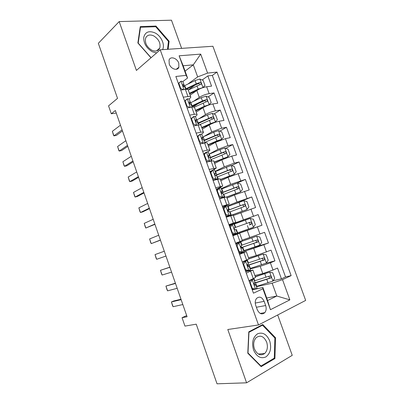 <?xml version="1.0" encoding="UTF-8"?>
<svg xmlns="http://www.w3.org/2000/svg" width="404" height="404" viewBox="0 0 404 404"><rect width="100%" height="100%" fill="white"/><g stroke="black" fill="none" stroke-linecap="round" stroke-linejoin="round"><path stroke-width="0.61" d="M169.21 63.999C170.826 69.064 177.573 71.245 178.881 67.21L178.76 63.16C177.164 58.131 170.377 55.873 169.064 60.019L169.21 63.999M181.623 48.364L171.478 20.2L119.18 21.579L98.334 43.309L117.529 98.369L108.555 105.858L111.302 113.771L116.246 113.049M305.666 300.414L212.908 46.263L160.216 49.798L258.499 324.968L305.666 300.414M258.499 324.968L227.79 329.507L246.591 382.815L292.238 355.333L277.694 314.979M246.591 382.815L217.029 383.8L196.243 324.175L184.966 326.099L182.053 317.696L187.067 316.736L115.362 110.504L111.302 113.771M254.884 275.528L262.782 273.564L272.993 270.049L277.533 268.039L281.447 278.826L273.099 280.74M250.137 268.998L260.181 266.347L270.377 262.822L274.932 260.868L265.857 263.292M274.932 260.868L271.039 250.137L256.288 255.55L248.511 257.787M242.168 240.133L264.58 232.325L268.453 243.001L247.682 249.344M229.058 225.073L258.151 214.6L262.004 225.225L233.386 235.083M258.151 214.6L229.79 225.043M233.345 215.559L255.591 207.535L251.758 196.965L234.33 204.086M227.078 198.117L234.456 194.96L249.207 189.936L245.39 179.416L237.234 183.083M220.847 180.755L228.108 177.336L238.118 173.69L242.855 172.417L239.057 161.953L231.553 165.645M214.64 163.479L221.786 159.797L231.76 156.131L236.532 154.99L232.754 144.576L225.695 148.354M208.464 146.288L215.499 142.349L225.437 138.658L230.245 137.648L226.482 127.285L219.821 131.143M202.323 129.179L209.242 124.982C212.302 123.27 215.605 122.033 219.145 121.271L223.983 120.392L220.246 110.08L213.933 114.014M200.344 122.493L198.081 123.907M196.208 112.15L203.015 107.706C206.035 105.898 209.322 104.651 212.883 103.969L217.756 103.217L214.034 92.955L208.045 96.97M198.167 103.586L192.94 107.09M183.27 97.182L187.956 96.536C189.597 96.329 190.526 96.46 190.744 96.945C190.88 97.394 190.4 98.01 189.299 98.783L189.087 98.935M189.688 115.11L194.344 114.342C195.97 114.085 196.884 114.165 197.081 114.585C197.197 114.978 196.692 115.539 195.571 116.271L195.284 116.458M196.137 133.128L200.763 132.234C202.379 131.936 203.273 131.962 203.449 132.31C203.54 132.648 203.02 133.158 201.879 133.845L201.419 134.118M202.621 151.237L207.217 150.222C208.823 149.879 209.696 149.844 209.848 150.131C209.918 150.404 209.373 150.864 208.217 151.505L207.404 151.949M204.434 153.581L203.621 154.025M209.141 169.443L216.276 168.039L212.994 170.054M211.418 170.847L209.913 171.604M215.696 187.744L222.74 186.037L216.241 189.264M222.281 206.136L229.24 204.131L222.594 207.015M228.901 224.624L235.769 222.316L228.982 224.856M232.891 235.764L239.703 233.27L232.83 235.603M239.567 254.414L246.288 251.601L239.269 253.591M265.655 305.545L264.145 301.339C261.969 296.996 259.419 296.046 256.489 298.495C255.131 300.389 254.884 302.702 255.742 305.434L257.267 309.696C259.408 313.989 261.923 314.969 264.822 312.635C266.266 310.716 266.544 308.353 265.655 305.545L256.394 307.252M185.083 71.139L193.304 64.842L183.153 65.776L187.562 78.028L186.178 75.371L175.851 76.472L253.449 293.183L262.913 288.774L262.893 287.486L252.248 289.835M186.178 75.371L179.134 55.792L200.697 54.121L207.58 73.094L217.004 72.089L291.132 275.634L282.517 279.649L289.855 299.869L270.438 309.691L262.913 288.774M193.43 101.379L199.293 97.379C202.288 95.516 205.57 94.268 209.141 93.627L214.034 92.955M190.122 95.208L196.819 90.511L199.293 97.379M198.783 118.867L205.5 114.605C208.54 112.837 211.832 111.595 215.382 110.878L220.246 110.08M203.853 136.552L211.741 131.921L221.66 128.214L226.482 127.285M208.954 154.222L218.008 149.318L227.962 145.637L232.754 144.576M215.11 171.377L224.311 166.802L234.3 163.145L239.057 161.953M221.296 188.612L230.644 184.376L245.39 179.416M222.887 207.833L223.76 207.474M227.508 205.934L237.007 202.035L251.758 196.965M232.78 235.456L247.253 230.477L249.829 237.623M239.001 252.828L240.314 252.429M243.799 251.374L253.702 248.364L256.288 255.55M246.278 273.154L252.909 270.034L245.743 271.665M281.447 278.826L285.532 276.932L212.317 75.422L207.853 75.917L202.151 80.007M196.819 90.511C199.798 88.612 203.076 87.36 206.651 86.754L211.56 86.133L207.853 75.917M262.004 225.225L247.253 230.477M268.453 243.001L253.702 248.364M248.97 280.679L255.565 277.432L252.909 270.034M242.243 261.898L248.935 258.964L246.288 251.601M235.557 243.213L242.334 240.592L239.703 233.27M235.769 222.316L233.153 215.029L226.25 217.221M229.24 204.131L226.639 196.879L219.64 198.768M222.74 186.037L220.155 178.826L213.07 180.411M216.276 168.039L213.701 160.863L211.105 161.06L206.53 162.15M209.848 150.131L207.282 142.991C207.126 142.683 206.242 142.688 204.631 143.016L200.025 143.981M203.449 132.31L200.899 125.21C200.717 124.831 199.813 124.785 198.192 125.068L193.551 125.907M197.081 114.585L194.541 107.514C194.339 107.075 193.42 106.974 191.784 107.212L187.118 107.929M190.744 96.945L188.219 89.915C187.991 89.405 187.057 89.249 185.411 89.441L180.709 90.036M187.562 78.028L182.871 81.522M262.893 287.486L267.584 300.526L276.796 296.026L272.16 283.189L282.517 279.649M266.685 298.031L276.796 296.026L289.855 299.869M256.495 286.714L272.16 283.189M119.18 21.579L136.411 70.422L160.216 49.798M186.673 315.605L182.053 317.696M187.905 84.042L197.662 76.912L193.304 64.842L200.697 54.121M285.532 276.932L291.132 275.634M195.041 85.103L188.244 89.976M229.952 225.503L229.765 224.977L229.108 225.2M233.174 234.487L233.401 235.128L232.744 235.365M212.317 75.422L217.004 72.089M207.58 73.094L197.662 76.912M267.584 300.526L270.438 309.691M179.134 55.792L183.153 65.776M275.538 337.759L262.762 324.523L248.788 331.841L247.788 353.202L261.166 366.66L274.932 358.535L275.538 337.759L274.72 337.855M168.13 49.268L169.109 41.223L155.969 26.058L140.269 26.588L137.87 42.97L150.98 57.797M273.417 358.656L274.932 358.535M155.242 26.74L155.969 26.058M168.402 41.839L169.109 41.223M249.435 281.972L250.616 280.174L252.283 279.775L250.283 282.825L252.288 288.426L255.616 289.072L257.015 288.163L255.752 284.648L254.242 284.573M255.616 289.072L253.939 289.441L251.97 289.062M250.616 280.174L251.121 279.73M252.283 279.775L253.697 278.922L253.035 278.881M253.697 278.922L254.959 282.431L254.197 283.088C253.939 284.325 254.268 285.002 255.182 285.123L255.752 284.648M182.83 304.545L173.084 306.712L172.437 305.379L171.432 301.94L173.73 300.97L180.987 299.258M173.084 306.712L171.432 301.94L181.133 299.667M250.283 282.825L249.783 282.941M251.783 288.537L252.288 288.426M256.399 286.441L272.857 281.128L274.7 278.179L272.745 272.786L269.594 272.099L255.343 276.806M269.594 272.099L255.262 276.589M254.081 283.361L270.821 277.957C271.331 276.7 270.968 276.043 269.731 275.988L254.404 280.881M268.67 276.397C269.493 276.922 269.62 277.583 269.049 278.376L254.232 283.032M253.53 349.894C256.601 356.676 260.711 359.025 265.862 356.934C270.412 353.399 271.695 348.051 269.71 340.89C266.766 334.28 262.731 331.906 257.601 333.77C252.924 337.133 251.566 342.506 253.53 349.894M254.409 348.889C257.146 354.656 260.585 356.187 264.726 353.48C267.418 350.566 268.059 346.773 266.655 342.087C263.873 336.244 260.383 334.77 256.181 337.673C253.636 340.567 253.045 344.304 254.409 348.889M262.489 325.2L274.877 338.017L274.276 358.151L260.939 366.004L247.99 352.975L248.955 332.295L262.489 325.2L261.08 325.407M260.54 366.029L260.939 366.004M162.544 49.642C165.281 44.849 161.186 35.865 154.899 32.855C148.945 30.441 145.228 31.931 143.753 37.325C143.587 43.42 146.455 48.238 152.358 51.783L156.621 52.914M151.818 50.212C155.626 51.798 158.277 51.096 159.762 48.106C160.832 43.258 158.828 39.188 153.742 35.9C149.854 34.214 147.152 34.936 145.637 38.072C144.672 42.965 146.728 47.01 151.818 50.212M140.117 27.634L140.511 27.25L155.717 26.72L168.453 41.415L167.488 49.313M151.091 57.706L138.188 43.112L140.511 27.25M242.804 263.459L244.001 261.716L245.642 261.252L243.617 264.211L245.612 269.786L248.955 270.503L250.394 269.71L249.137 266.216L247.788 266.312M248.955 270.503L247.309 270.933L245.329 270.513M246.066 270.67L245.405 270.72M244.001 261.716L244.718 261.353L243.072 261.56M245.642 261.252L247.097 260.519L244.991 260.777M247.097 260.519L248.349 264.009L247.536 264.605C247.304 265.812 247.642 266.478 248.541 266.605L249.137 266.216M177.179 288.305L167.589 290.84L166.963 289.572L165.943 286.088L175.402 283.189M167.589 290.84L165.943 286.088L175.493 283.451M243.617 264.211L243.122 264.347M245.117 269.917L245.612 269.786M236.209 245.041L237.421 243.349L239.032 242.829L236.986 245.698L238.971 251.243L242.334 252.03L243.809 251.354L242.557 247.879L241.446 248.101M242.334 252.03L240.708 252.52L238.724 252.056M240.239 252.409L238.941 252.667M237.421 243.349L235.719 243.673M239.032 242.829L240.335 242.243L235.663 243.516M240.526 242.213L241.774 245.683L240.91 246.213C240.703 247.389 241.047 248.051 241.93 248.187L242.557 247.879M171.559 272.139L162.115 275.033L161.519 273.841L160.479 270.306L169.837 267.19M162.115 275.033L160.479 270.306L169.877 267.302M236.986 245.698L236.502 245.849M238.481 251.389L238.971 251.243M229.649 226.72L230.876 225.078L232.462 224.498L230.386 227.275L232.366 232.79L235.744 233.653L237.254 233.093L236.012 229.634L235.325 229.866M235.744 233.653L234.143 234.204L232.148 233.699M234.088 234.189L232.507 234.704M232.462 224.498L233.992 223.998L235.229 227.447L234.32 227.917C234.138 229.063 234.482 229.714 235.36 229.866L236.012 229.634M230.82 225.159L229.305 225.755M234.461 227.735L235.229 227.447M165.963 256.045L156.666 259.297L156.096 258.176L155.04 254.591L164.292 251.232M155.04 254.591L156.666 259.297M230.386 227.275L229.911 227.447M231.886 232.962L232.366 232.79M223.124 208.489L224.361 206.904L225.922 206.262L223.826 208.949L225.791 214.438L229.189 215.367L230.734 214.923L226.174 217.014M229.189 215.367L226.109 216.832M225.922 206.262L227.487 205.873L228.72 209.307L227.765 209.711C227.603 210.827 227.952 211.469 228.821 211.635L229.502 211.479L230.734 214.923M224.033 207.328L222.922 207.929M227.614 215.978L225.609 215.433M227.704 209.858L228.72 209.307M160.393 240.021L151.242 243.632L150.697 242.582L149.621 238.946L158.727 235.229M149.621 238.946L151.242 243.632L160.439 240.153M223.826 208.949L223.356 209.141M225.321 214.625L225.791 214.438M249.97 268.534L266.337 263.09L268.206 260.226L266.261 254.858L263.09 254.106L248.915 258.913M263.09 254.106L248.869 258.777M247.425 265.564L264.337 259.888C264.807 258.656 264.433 258.01 263.216 257.959L247.985 263.004M262.039 258.398C262.964 258.838 263.15 259.494 262.6 260.363L247.394 265.377M243.577 250.717L259.853 245.142L261.741 242.365L259.807 237.027L256.621 236.204L235.638 243.435M256.621 236.204L235.603 243.349M240.784 246.95L241.405 246.819L240.809 247.117M241.097 247.768L257.883 241.91C258.313 240.698 257.929 240.067 256.737 240.016L241.602 245.213M255.384 240.506C256.439 240.814 256.702 241.461 256.176 242.445L241.042 247.687M237.219 232.987L253.399 227.285L255.313 224.594L253.389 219.281L250.187 218.392L234.047 224.154M235.628 227.376L248.516 222.801C249.844 222.761 250.268 223.367 249.788 224.614L251.46 224.023C251.854 222.836 251.46 222.215 250.288 222.165L235.628 227.376L234.421 224.023M226.245 217.206L246.98 209.519L248.915 206.909L247.001 201.621L243.784 200.667L227.735 206.555M246.98 209.519L226.21 217.105M227.927 211.105L228.548 210.974L228.033 211.247M229.689 212.004L245.066 206.227C245.425 205.065 245.026 204.454 243.875 204.399L227.664 210.368M227.679 210.474L242.127 205.096C243.43 205.055 243.859 205.646 243.425 206.873L245.066 206.227M216.63 190.355L217.882 188.819L219.417 188.118L217.296 190.718L219.251 196.177L222.665 197.177L224.25 196.844L222.68 197.859M222.665 197.177L221.119 197.849L221.897 197.687L220.71 198.45M219.417 188.118L221.018 187.84L222.245 191.259L221.241 191.597C221.099 192.688 221.458 193.319 222.316 193.496L223.018 193.42L224.25 196.844M217.019 189.875L216.569 190.193M221.119 197.849L219.104 197.258M221.145 192.052L222.245 191.259M154.848 224.074L145.844 228.033L145.319 227.053L144.228 223.367L153.187 219.301M144.228 223.367L145.844 228.033L154.944 224.346M217.296 190.718L216.837 190.925M218.786 196.384L219.251 196.177M226.725 197.132L240.592 191.839L242.546 189.314L240.643 184.052L237.411 183.032L221.448 189.047M240.592 191.839L226.674 196.99M223.397 194.465L238.703 188.522C239.027 187.38 238.623 186.784 237.491 186.724L221.367 192.87M221.478 193.031L235.774 187.486C237.047 187.436 237.486 188.017 237.092 189.224L238.703 188.522M210.166 172.311L211.433 170.826L212.943 170.069L210.802 172.579L212.746 178.012L216.175 179.083L217.796 178.861L217.397 179.25M216.175 179.083L214.655 179.81L215.398 179.785M212.943 170.069L214.58 169.902L215.802 173.301L214.756 173.574C214.635 174.634 214.994 175.26 215.842 175.452L216.574 175.452L217.796 178.861M214.655 179.81L212.63 179.179M214.701 174.311L215.802 173.301M149.328 208.191L140.466 212.504L139.966 211.595L138.86 207.858L147.677 203.439M138.86 207.858L140.466 212.504L142.834 211.827L149.47 208.605M210.802 172.579L210.348 172.806M212.292 178.235L212.746 178.012M220.473 179.709L234.234 174.25L236.214 171.801L234.32 166.569L231.068 165.483L215.196 171.619M234.234 174.25L220.392 179.492M217.135 177.013L232.371 170.907C232.664 169.786 232.255 169.2 231.138 169.14L215.393 175.331M215.812 175.457L229.447 169.958L230.921 170.705M203.742 154.358L205.02 152.924L206.505 152.106L204.338 154.535L206.272 159.939L209.721 161.075L211.378 160.994M209.721 161.075L208.631 161.651M206.505 152.106L208.176 152.05L209.393 155.439L208.302 155.636C208.196 156.676 208.565 157.297 209.403 157.499L210.161 157.575L211.373 160.964M208.02 161.792L206.186 161.191M208.343 156.626L209.393 155.439M143.829 192.38L135.113 197.041L134.638 196.198L133.512 192.415L142.188 187.653M133.512 192.415L135.113 197.041L137.491 196.415L144.021 192.935M204.338 154.535L203.894 154.777M205.823 160.176L206.272 159.939M214.246 162.378L227.906 156.747L229.911 154.379L228.028 149.167L224.755 148.026L219.988 149.621L208.974 154.278M227.906 156.747L214.14 162.085M210.903 159.646L226.068 153.379C226.331 152.283 225.917 151.702 224.816 151.641L210.156 157.57M210.272 157.893L223.154 152.52L224.599 153.192M197.344 136.496L200.096 134.239L197.909 136.582L199.834 141.961L203.298 143.162L204.646 143.016M203.298 143.162L202.924 143.375M200.096 134.239L201.803 134.295L203.015 137.658L201.879 137.789C201.793 138.804 202.167 139.42 202.995 139.632L203.778 139.789L204.914 142.96M201.106 143.753L199.778 143.299M202.056 138.986L203.015 137.658M138.36 176.644L129.785 181.643L129.331 180.871L128.189 177.038L136.719 171.937M128.189 177.038L129.785 181.643L132.174 181.073L138.597 177.336M197.909 136.582L197.47 136.845M199.394 142.213L199.834 141.961M208.05 145.127L221.614 139.324L223.639 137.042L221.761 131.856L218.478 130.649L213.716 132.224L202.783 137.022M221.614 139.324L216.852 140.91L207.919 144.758M204.702 142.365L219.791 135.936C220.034 134.865 219.609 134.295 218.529 134.224L203.959 140.294M204.101 140.698L216.887 135.168L218.301 135.774M190.981 118.725L193.723 116.463L195.465 116.625L196.667 119.973L195.854 119.736L195.496 120.033C195.425 121.023 195.799 121.634 196.622 121.862L197.425 122.089L198.475 125.018M193.723 116.463L191.511 118.72L193.425 124.068L196.839 125.311M194.218 125.785L193.405 125.493M195.824 121.392L196.667 119.973M132.911 160.974L124.477 166.317L124.048 165.61L122.887 161.731L131.28 156.287M122.887 161.731L124.477 166.317L126.876 165.792L133.199 161.807M191.511 118.72L191.082 118.998M192.991 124.341L193.425 124.068M214.186 122.7L215.352 121.993L217.397 119.786L215.529 114.63L212.231 113.362L207.474 114.913L196.622 119.852M213.448 122.983L201.884 127.962M215.352 121.993L210.59 123.558L201.727 127.523M199.031 124.942L213.549 118.584C213.767 117.534 213.337 116.973 212.272 116.897L197.793 123.109M197.965 123.589L210.656 117.897L212.039 118.448M184.648 101.04L187.38 98.773L189.158 99.041L190.355 102.374L189.516 102.066L189.138 102.364C189.082 103.328 189.461 103.934 190.279 104.181L191.107 104.484L192.072 107.166M187.38 98.773L185.148 100.95L187.052 106.267L190.163 107.459M187.36 107.888L187.062 107.777M189.627 103.848L190.355 102.374M127.487 145.374L119.19 151.056L118.786 150.414L117.609 146.49L125.861 140.708M117.609 146.49L119.19 151.056L121.604 150.581L127.821 146.344M185.148 100.95L184.724 101.242M186.628 106.56L187.052 106.267M208.55 105.116L211.186 102.621L209.328 97.485L206.015 96.157L201.263 97.682L190.178 102.919M209.121 104.747L204.363 106.287L195.566 110.363M204.813 106.686L195.753 110.883M194.188 107.212L207.333 101.318C207.525 100.288 207.095 99.732 206.04 99.657L202.439 100.95L191.653 106.005M191.855 106.56L204.454 100.712L205.803 101.212M178.351 83.446L181.068 81.174L182.881 81.547L184.067 84.865L183.209 84.481L182.82 84.779C182.775 85.724 183.158 86.325 183.966 86.587L184.82 86.961L185.699 89.41M181.068 81.174L178.815 83.264L180.709 88.562L183.517 89.683M183.461 86.365L184.067 84.865M122.084 129.841L113.928 135.86L113.549 135.284L112.357 131.31L120.468 125.195M112.357 131.31L113.928 135.86L116.352 135.431L122.468 130.947M178.815 83.264L178.396 83.578M180.29 88.87L180.709 88.562M202.757 87.698L205.005 85.537L203.156 80.426L199.828 79.032L195.082 80.542L183.547 86.193M202.919 87.582L198.167 89.102L189.436 93.294M197.147 90.289L189.648 93.885M188.274 90.057L201.147 84.138C201.318 83.128 200.884 82.583 199.844 82.497L196.253 83.795L185.547 88.986M186.254 89.365L198.283 83.613L199.596 84.062M203.015 107.706L205.5 114.605M209.242 124.982L211.741 131.921M215.499 142.349L218.008 149.318M221.786 159.797L224.311 166.802M228.108 177.336L230.644 184.376M234.456 194.96L237.007 202.035M240.84 212.676L243.4 219.786M260.181 266.347L262.782 273.564M270.377 262.822L272.993 270.049M206.651 86.754L209.141 93.627M212.883 103.969L215.382 110.878M219.145 121.271L221.66 128.214M225.437 138.658L227.962 145.637M231.76 156.131L234.3 163.145M238.118 173.69L240.668 180.739M244.506 191.339L247.071 198.425M250.924 209.075L253.5 216.196M257.378 226.902L259.964 234.057M263.863 244.814L266.463 252.005M250.647 271.281L253.328 278.75M243.971 252.672L246.637 260.105M237.33 234.158L239.981 241.552M230.724 215.741L233.361 223.099M224.149 197.42L226.775 204.737M217.61 179.194L220.22 186.471M211.105 161.06L213.701 168.301M204.631 143.016L207.217 150.222M198.192 125.068L200.763 132.234M191.784 107.212L194.344 114.342M185.411 89.441L187.956 96.536M255.247 303.056L264.145 301.339M252.232 279.851L255.53 289.057M272.902 281.053L269.675 272.114M254.788 280.765L253.959 278.462M256.782 286.325L255.56 282.916M266.029 277.29L264.792 273.856M268.054 282.901L266.812 279.462M268.655 278.598L270.513 278.159M245.592 261.327L248.874 270.483M238.981 242.9L242.249 252.01M232.411 224.568L235.658 233.628M225.871 206.328L229.103 215.342M266.387 263.019L263.171 254.126M248.369 262.878L247.278 259.838M250.354 268.413L249.137 265.019M259.525 259.257L258.292 255.843M261.539 264.837L260.307 261.418M262.166 260.62L263.999 260.115M259.903 245.077L256.702 236.224M241.981 245.082L240.774 241.713M243.96 250.591L242.748 247.213M253.056 241.314L251.828 237.916M255.06 246.869L253.833 243.466M255.712 242.728L257.515 242.163M253.449 227.22L250.268 218.412M237.592 232.856L236.391 229.497M246.617 223.463L245.4 220.079M248.612 228.987L247.389 225.599M248.516 222.801L250.288 222.165M249.288 224.927L251.061 224.301M247.031 209.454L243.864 200.692M229.305 209.757L228.108 206.419M231.26 215.206L230.063 211.863M240.213 205.702L239.001 202.333M242.193 211.196L240.981 207.828M242.127 205.096L243.875 204.399M219.362 188.183L222.579 197.152M240.643 191.779L237.491 183.057M223.013 192.223L221.821 188.9M224.811 197.228L223.766 194.319M233.84 188.027L232.633 184.673M235.81 193.496L234.603 190.143M235.774 187.486L237.491 186.724M212.893 170.129L216.089 179.053M234.285 174.19L231.149 165.514M216.751 174.775L215.564 171.468M218.276 179.023L217.498 176.866M227.497 170.438L226.296 167.105M229.457 175.881L228.255 172.543M229.447 169.958L231.138 169.14M206.449 152.167L209.636 161.044M227.962 156.686L224.841 148.051M210.519 157.414L209.338 154.126M211.777 160.908L211.267 159.494M221.185 152.934L219.988 149.621M223.139 158.353L221.942 155.03M223.154 152.52L224.816 151.641M200.046 134.295L203.212 143.132M201.955 137.658L202.227 137.496M221.665 139.269L218.564 130.679M204.323 140.137L203.146 136.865M205.308 142.89L205.065 142.208M214.908 135.522L213.716 132.224M216.852 140.91L215.66 137.607M216.887 135.168L218.529 134.224M193.667 116.519L196.819 125.306M195.541 119.938L195.854 119.736M215.403 121.937L212.312 113.393M198.152 122.947L196.98 119.69M208.656 118.195L207.474 114.913M210.59 123.558L209.403 120.271M210.656 117.897L212.272 116.897M187.325 98.828L190.405 107.419M189.163 102.308L189.516 102.066M209.171 104.692L206.096 96.187M192.011 105.838L190.85 102.596M202.439 100.95L201.263 97.682M204.363 106.287L203.182 103.015M204.454 100.712L206.04 99.657M181.012 81.224L184.022 89.617M182.825 84.764L183.209 84.481M202.97 87.532L199.909 79.068M185.901 88.814L184.744 85.587M196.253 83.795L195.082 80.542M198.167 89.102L196.995 85.845M198.283 83.613L199.844 82.497M176.2 69.321L178.881 67.21M260.191 313.423L264.822 312.635M269.049 278.376L270.821 277.957M258.348 354.05L264.726 353.48M156.525 50.929L159.762 48.106M248 265.196L247.718 264.408M262.6 260.368L264.337 259.888M239.683 242.016L239.572 241.708M241.648 247.49L241.405 246.819M256.181 242.445L257.883 241.91M249.788 224.619L251.46 224.023M228.548 210.974L228.285 210.242M222.281 193.501L222.033 192.804M231.189 171.473L232.371 170.907M225.119 153.874L226.068 153.379M218.983 136.395L219.791 135.936M212.832 119.023L213.549 118.584M206.681 101.747L207.333 101.318M200.551 84.562L201.147 84.138"/></g></svg>
